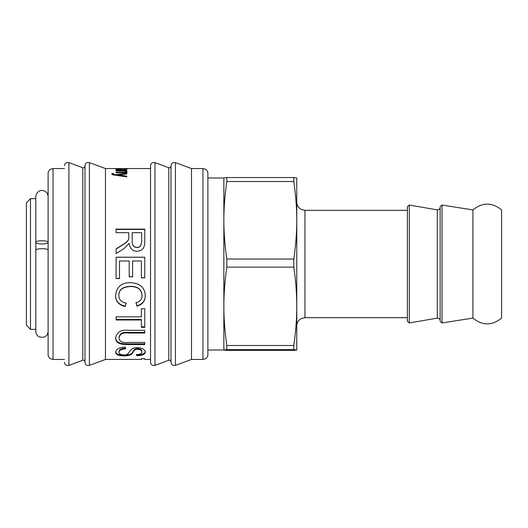 <?xml version="1.0" encoding="UTF-8"?>
<svg xmlns="http://www.w3.org/2000/svg" width="528" height="528" viewBox="0 0 528 528"><rect width="100%" height="100%" fill="white"/><g stroke="black" fill="none" stroke-linecap="round" stroke-linejoin="round"><path stroke-width="0.79" d="M48.114 329.954L48.114 196.614C47.916 193.538 46.352 191.552 43.408 190.641C41.461 189.717 36.247 191.143 35.825 196.614L35.825 242.345C35.449 240.26 48.484 240.26 48.114 242.345C47.744 243.329 45.698 243.87 41.969 243.969C38.234 243.87 36.188 243.329 35.825 242.345L35.825 329.34L30.499 329.34L30.499 198.66L35.825 198.66M30.499 329.34L26.4 325.241L26.4 202.759L30.499 198.66M207.88 350.024L223.852 350.024L226.816 349.595L293.806 349.595L296.776 350.024L293.806 350.453L226.816 350.453L223.852 350.031L223.852 306.299C223.839 294.043 224.822 280.982 226.816 267.115L293.806 267.115C295.805 280.982 296.789 294.043 296.776 306.299C296.789 318.562 295.805 331.624 293.806 345.49L293.806 349.595M296.776 350.024L296.776 220.275C296.789 232.406 295.805 245.322 293.806 259.037L226.816 259.037C224.822 245.322 223.839 232.406 223.852 220.275C223.839 208.151 224.822 195.235 226.816 181.52L293.806 181.52C295.805 195.235 296.789 208.151 296.776 220.275L296.769 177.969L293.806 177.547L226.816 177.547L223.852 177.976L223.852 306.299C223.839 318.562 224.822 331.624 226.816 345.49L226.816 349.595M407.378 263.492L407.378 321.354L407.378 206.646L407.378 210.335L304.966 210.335L304.966 317.665L301.363 318.503L299.891 319.427C297.871 321.09 296.828 323.235 296.776 325.855M437.276 318.113L437.276 209.887C438.959 209.979 439.923 209.174 440.154 207.464L440.154 320.536C439.923 318.826 438.959 318.021 437.276 318.113L409.299 322.964L407.378 321.354M440.154 263.452L440.154 321.354L442.048 322.971L442.048 205.029L440.154 206.646L440.154 263.452M472.923 318.074C482.486 325.822 492.043 325.822 501.6 318.074L501.6 209.926C492.043 202.178 482.486 202.178 472.923 209.926L472.923 318.074L442.048 322.971M293.806 345.49L226.816 345.49M226.816 259.037L226.816 267.115M293.806 259.037L293.806 267.115M226.816 177.547L226.816 181.52M293.806 177.547L293.806 181.52M48.114 250.252C48.484 248.16 35.449 248.16 35.825 250.252L35.825 331.386C35.944 334.066 37.224 335.96 39.659 337.082L43.771 337.26C46.504 336.25 47.949 334.297 48.114 331.386M116.622 175.369L118.12 175.177M111.969 174.385L111.969 173.626L113.685 173.567L113.639 174.933M111.969 174.398L113.685 174.339M118.12 175.58L118.12 174.999L120.344 175.237L126.773 176.128L126.773 176.867L115.843 175.27C113.282 175.032 111.923 174.61 111.771 174.009L111.969 173.626M118.12 174.986L126.773 173.95L126.773 173.329L116.081 174.676L116.081 175.296M113.52 173.903C113.408 174.266 114.259 174.524 116.081 174.676M125.176 168.551L105.461 168.551L105.461 359.449L141.392 359.416L141.392 358.69L144.771 358.69L144.771 359.449L150.526 359.449M116.094 263.584L116.094 257.195L144.771 257.195L144.771 277.9L141.392 277.9L141.392 260.99L132.607 260.99L132.607 276.811L129.202 276.811L129.202 260.99L119.506 260.99L119.506 278.553L116.094 278.553L116.094 263.584M126.152 168.551L150.526 168.551L150.526 362.32C150.942 364.861 152.414 365.884 154.942 365.389L154.942 162.611C152.414 162.116 150.942 163.139 150.526 165.68L150.526 263.571M120.562 170.082L116.094 170.188L117.421 169.792L115.843 169.244L118.925 168.874L122.879 169.772L125.532 169.396L123.724 168.901C125.921 168.907 127.017 169.085 127.017 169.435C126.812 169.937 125.473 170.155 122.998 170.082L120.562 170.082M123.908 248.635L116.094 253.598L116.094 248.866C125.572 242.9 125.077 243.342 127.043 241.534C128.37 240.293 128.938 238.735 128.759 236.861L128.759 232.67L116.094 232.67L116.094 229.106L144.771 229.106L144.771 241.217C145.002 247.665 142.388 251.011 136.937 251.255C132.541 251.176 129.961 248.536 129.202 243.335L123.908 248.635M126.166 303.158L125.195 306.57C118.78 304.953 115.579 301.316 115.599 295.66C116.47 286.869 121.486 282.539 130.647 282.678C140.098 283.265 144.976 287.615 145.273 295.713C145.207 301.092 142.421 304.57 136.91 306.141L136.019 302.775C140.012 301.64 142.012 299.27 142.019 295.66C141.695 289.654 137.914 286.605 130.673 286.519C122.747 286.876 118.807 289.819 118.846 295.343C118.84 299.561 121.275 302.168 126.166 303.158M144.771 327.36L141.392 327.36L141.392 319.961L116.094 319.961L116.094 316.84L141.392 316.84L141.392 308.755L144.771 308.755L144.771 327.36M144.771 344.566L128.179 344.566C123.215 344.474 115.896 344.626 115.599 337.993C116.939 332 121.13 329.446 128.179 330.337L144.771 330.337L144.771 333.016L128.258 333.016C122.912 332.409 119.836 334 119.031 337.795C119.229 341.444 122.305 343.002 128.258 342.454L144.771 342.454L144.771 344.566M136.673 355.634L136.356 354.552C140.026 354.512 141.86 353.707 141.86 352.117C141.834 350.44 140.415 349.516 137.59 349.358C135.412 349.252 133.888 350.203 133.003 352.209C132.337 354.638 129.4 355.865 124.199 355.892C118.866 355.918 116.002 354.77 115.599 352.447C115.955 349.166 119.196 347.398 125.321 347.14L125.638 348.843C121.13 349.246 118.925 350.427 119.031 352.387C119.156 353.998 120.78 354.809 123.908 354.829C129.868 356.202 128.482 347.167 137.326 347.688C142.263 347.926 144.91 349.378 145.273 352.057C145.147 354.433 142.283 355.628 136.673 355.634L136.58 354.545M144.771 358.69L141.392 358.855M141.392 359.416L116.094 359.416M122.674 172.814L116.094 172.814L116.094 172.286L122.595 172.286C124.634 172.273 125.585 172.075 125.453 171.699C125.506 171.244 124.331 171.013 121.935 171.013L116.094 171.013L116.094 170.623L126.773 170.623L126.773 170.973L125.261 170.986L127.017 171.791C126.898 172.517 125.453 172.854 122.674 172.814M125.261 171.785L127.017 172.583M125.255 171.422L125.261 170.986M125.347 172.696L125.453 171.699M126.773 170.973L126.773 170.623M116.094 171.013L116.094 170.623M145.273 351.298C145.147 353.654 142.283 354.836 136.673 354.849M125.638 348.117C121.13 348.513 118.925 349.688 119.031 351.628L119.031 352.387M141.86 352.117L141.86 351.358C141.834 349.694 140.415 348.784 137.59 348.625C135.412 348.52 133.888 349.463 133.003 351.45C132.337 353.866 129.4 355.08 124.199 355.1C118.866 355.126 116.002 353.991 115.599 351.688M144.771 343.88L128.179 343.88C123.215 343.787 115.896 343.933 115.599 337.359M144.771 332.429L128.258 332.429C122.912 331.822 119.836 333.399 119.031 337.161L119.031 337.795M144.771 326.812L141.392 326.812M141.392 319.961L141.392 319.48L116.094 319.48M126.166 302.821L125.195 306.57M142.019 295.66L142.019 295.39C141.695 289.43 137.914 286.407 130.673 286.328C122.747 286.684 118.807 289.595 118.846 295.073L118.846 295.343M145.273 295.442C145.207 300.769 142.421 304.22 136.91 305.785L136.019 302.438M125.195 306.2C118.78 304.597 115.579 300.993 115.599 295.39M136.91 305.785L136.91 306.141M119.506 278.428L116.094 278.428M132.607 276.705L129.202 276.705M144.771 277.781L141.392 277.781M116.094 257.255L144.771 257.255M116.094 229.409L144.771 229.409M116.094 248.998C125.572 243.085 125.077 243.514 127.043 241.725C128.37 240.497 128.938 238.953 128.759 237.098L128.759 232.94M132.165 232.94L132.165 240.682C132.04 245.164 133.63 247.441 136.937 247.513C139.808 247.639 141.372 245.652 141.629 241.56L141.629 232.94M141.629 232.67L132.165 232.67L132.165 240.478C132.04 244.999 133.63 247.295 136.937 247.368C139.808 247.493 141.372 245.494 141.629 241.369L141.629 232.67M125.532 169.785L126.357 169.877M121.447 169.811L122.212 170.082M117.269 169.297L121.447 169.772C121.275 169.363 120.45 169.125 118.972 169.052L117.269 169.297L117.269 169.765M125.532 170.016L125.532 169.396M122.258 170.082L122.258 169.31M116.094 170.188L116.094 169.858M84.982 263.571L84.982 362.32C85.397 364.861 86.863 365.884 89.397 365.389L89.397 162.611C86.863 162.116 85.397 163.139 84.982 165.68L84.982 263.571M84.982 177.56L84.982 166.201C84.764 167.482 84.025 167.99 82.771 167.739L82.771 360.261C84.025 360.01 84.764 360.518 84.982 361.799L84.982 350.44M175.421 162.611L175.421 365.389L191.492 359.449L191.492 168.551L175.421 162.611C172.894 162.116 171.422 163.139 171.006 165.68L171.006 361.799C170.788 360.518 170.056 360.01 168.802 360.261L154.942 365.389M171.006 263.571L171.006 362.32C171.422 364.861 172.894 365.884 175.421 365.389M207.88 263.604L207.88 354.532C207.814 356.433 206.963 357.872 205.333 358.842L202.963 359.449L202.963 168.551L205.333 169.158C206.963 170.128 207.814 171.567 207.88 173.468L207.88 263.604M207.88 177.56L207.88 350.44M53.024 359.449L53.024 168.551L50.662 169.158C49.025 170.128 48.18 171.567 48.114 173.468L48.114 354.532C48.18 356.433 49.025 357.872 50.662 358.842L53.024 359.449L64.495 359.449M437.276 209.887L409.299 205.036L409.299 322.964M120.344 175.903L120.344 175.237M122.595 172.814L122.595 172.286M124.199 355.1L124.199 355.892M133.003 351.45L133.003 352.209M137.59 348.625L137.59 349.358M128.179 343.88L128.179 344.566M128.258 332.429L128.258 333.016M122.516 170.082L122.516 169.541M82.771 167.739L68.911 162.611L68.911 365.389C66.383 365.884 64.911 364.861 64.495 362.32M154.942 162.611L168.802 167.739L168.802 360.261M207.88 177.976L223.852 177.969M304.966 210.335L301.363 209.497L299.891 208.573C297.871 206.91 296.828 204.765 296.776 202.145M304.966 317.665L407.378 317.665M409.299 205.036L407.378 206.646M472.923 209.926L442.048 205.029M105.461 168.551L89.397 162.611M105.461 359.449L89.397 365.389M82.771 360.261L68.911 365.389M68.911 162.611C66.383 162.116 64.911 163.139 64.495 165.68M168.802 167.739C170.056 167.99 170.788 167.482 171.006 166.201M191.492 359.449L202.963 359.449M191.492 168.551L202.963 168.551M53.024 168.551L64.495 168.551"/></g></svg>
